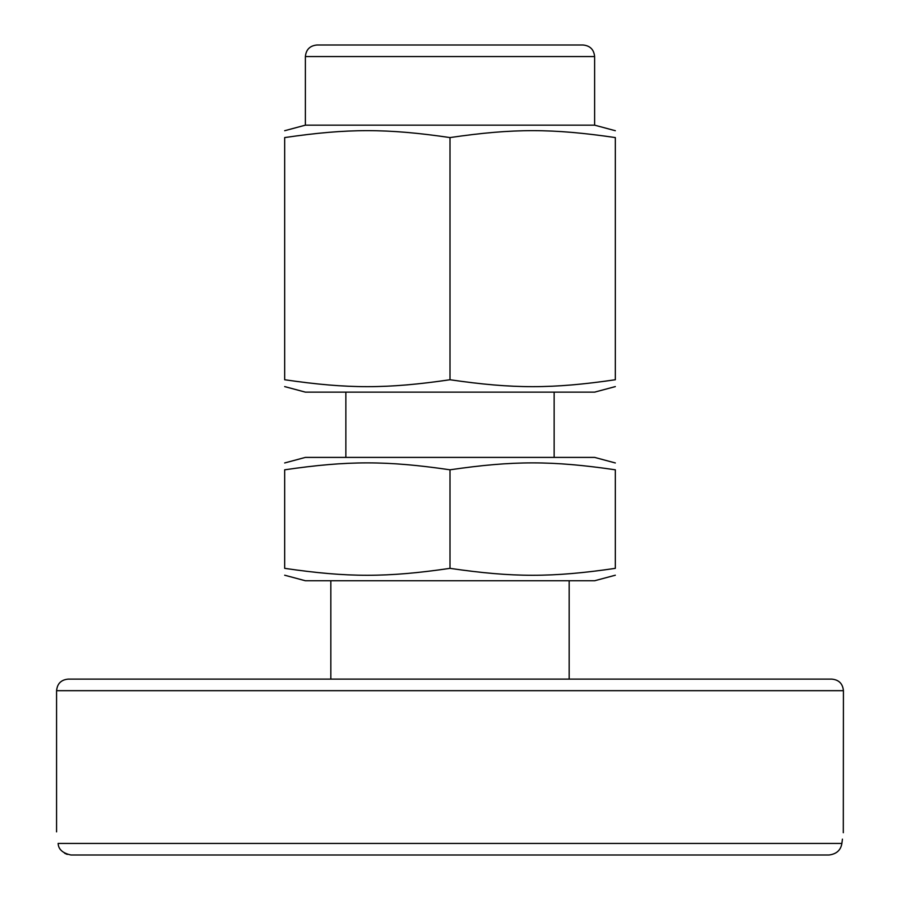 <?xml version="1.0" encoding="UTF-8"?>
<svg xmlns="http://www.w3.org/2000/svg" width="900" height="900" viewBox="0 0 900 900"><rect width="100%" height="100%" fill="white"/><g stroke="black" fill="none" stroke-linecap="round" stroke-linejoin="round"><path stroke-width="1.35" d="M829.046 855C836.494 854.044 840.78 850.185 841.894 843.424C843.908 828.045 843.908 828.045 841.894 843.424L58.106 843.424C58.432 849.364 62.719 853.211 70.954 855L829.046 855M843.424 690.683C842.738 683.663 838.89 679.804 831.859 679.117L68.141 679.117C61.11 679.804 57.251 683.663 56.576 690.683L843.424 690.683L843.3 832.725M842.423 839.16L841.894 843.424M670.815 855L695.689 855M70.954 855L129.668 855M67.241 854.415L64.609 853.234M58.106 843.424C56.093 828.045 56.093 828.045 58.106 843.424M229.185 679.117L129.668 679.117M284.67 568.35C284.67 577.586 284.67 577.586 284.67 568.35C347.895 577.586 386.786 577.586 450 568.35C513.214 577.586 552.105 577.586 615.33 568.35C615.33 577.586 615.33 577.586 615.33 568.35L615.33 469.811C552.105 460.575 513.214 460.575 450 469.811C386.786 460.575 347.895 460.575 284.67 469.811C284.67 460.575 284.67 460.575 284.67 469.811C284.67 460.575 284.67 460.575 284.67 469.811L284.67 568.35M615.33 575.212L594.619 580.759L305.381 580.759L284.67 575.212M450 568.35L450 469.811M615.33 469.811C615.33 460.575 615.33 460.575 615.33 469.811C615.33 460.575 615.33 460.575 615.33 469.811M284.67 462.96L305.381 457.402L594.619 457.402L615.33 462.96M583.043 45L316.957 45C309.926 45.686 306.067 49.545 305.381 56.576L594.619 56.576C593.933 49.545 590.074 45.686 583.043 45M594.619 56.576L594.619 125.168L305.381 125.168L284.67 130.714M615.33 386.595L594.619 392.141L305.381 392.141L284.67 386.595M450 137.576C513.214 128.34 552.105 128.34 615.33 137.576C615.33 128.34 615.33 128.34 615.33 137.576C615.33 128.34 615.33 128.34 615.33 137.576L615.33 379.744C615.33 388.969 615.33 388.969 615.33 379.744C615.33 388.969 615.33 388.969 615.33 379.744C552.105 388.969 513.214 388.969 450 379.744C386.786 388.969 347.895 388.969 284.67 379.744C284.67 388.969 284.67 388.969 284.67 379.744C284.67 388.969 284.67 388.969 284.67 379.744L284.67 137.576C284.67 128.34 284.67 128.34 284.67 137.576C284.67 128.34 284.67 128.34 284.67 137.576C347.895 128.34 386.786 128.34 450 137.576L450 379.744M56.576 690.683L56.576 831.859M330.817 580.759L330.817 679.117M569.183 580.759L569.183 679.117M554.141 457.402L554.141 392.141M345.859 457.402L345.859 392.141M305.381 56.576L305.381 125.168M594.619 125.168L615.33 130.714"/></g></svg>

